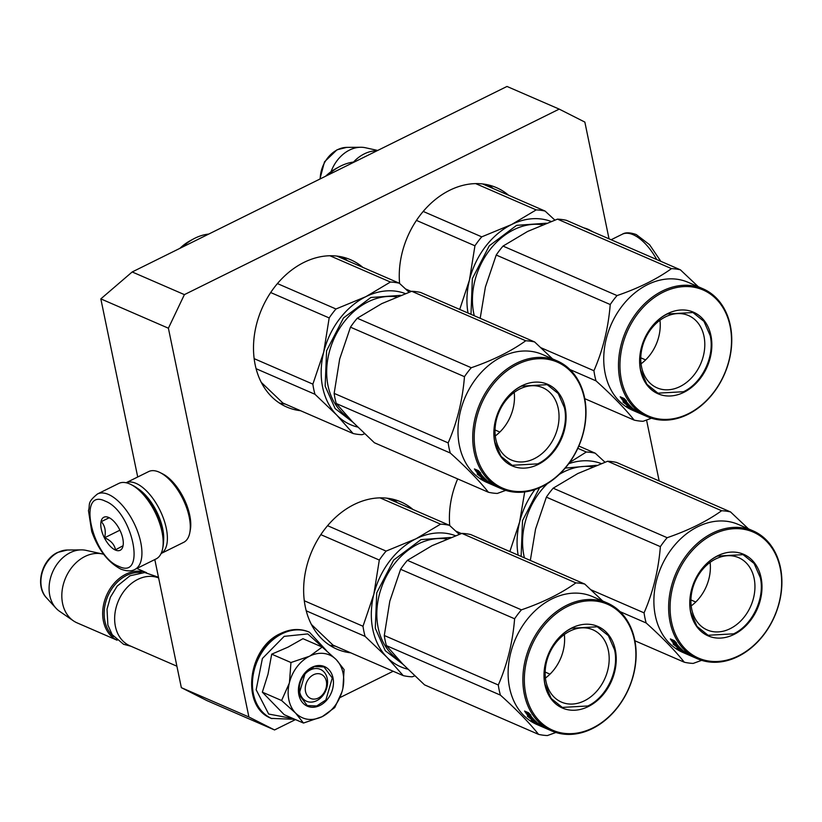 <?xml version="1.0" encoding="UTF-8"?>
<svg xmlns="http://www.w3.org/2000/svg" width="822" height="822" viewBox="0 0 822 822"><rect width="100%" height="100%" fill="white"/><g stroke="black" fill="none" stroke-linecap="round" stroke-linejoin="round"><path stroke-width="1.23" d="M609.03 238.832L584.853 122.088L559.207 109.11L184.395 294.625L168.397 328.214L248.902 716.99L274.548 729.957L206.99 700.632L181.343 687.654L154.813 559.566M168.397 328.214L100.829 298.879L137.716 476.996M659.162 480.942L646.554 420.052M274.548 729.957L295.509 719.589M340 697.57L393.163 671.255M248.902 716.99L181.343 687.654M184.395 294.625L132.188 271.959L100.829 298.879M132.188 271.959L506.999 86.454L559.207 109.11M412.952 509.476A80.268 61.938 113.5 0 0 400.797 501.872A80.268 61.938 113.5 0 0 329.745 523.224A80.268 61.938 113.5 0 0 305.322 606.934A80.268 61.938 113.5 0 0 336.856 649.133A80.268 61.938 113.5 0 0 350.717 652.822M362.81 267.366A80.268 61.938 113.5 0 0 350.655 259.762A80.268 61.938 113.5 0 0 279.603 281.103A80.268 61.938 113.5 0 0 255.18 364.824A80.268 61.938 113.5 0 0 286.724 407.013A80.268 61.938 113.5 0 0 300.575 410.712M457.679 478.918A80.268 61.938 113.5 0 0 449.726 525.566M508.571 195.215A80.268 61.938 113.5 0 0 496.416 187.621A80.268 61.938 113.5 0 0 428.745 205.438A80.268 61.938 113.5 0 0 399.584 283.446M335.355 646.154A80.268 61.938 -66.5 0 1 329.478 645.116M397.591 502.807A80.268 61.938 113.5 0 0 392.824 499.211M285.224 404.044A80.268 61.938 -66.5 0 1 279.336 403.006M347.459 260.697A80.268 61.938 113.5 0 0 342.682 257.101M493.21 188.557A80.268 61.938 113.5 0 0 488.443 184.96M318.34 698.032A13.162 10.152 113.5 0 0 326.344 681.243A13.162 10.152 113.5 0 0 313.521 674.749A13.162 10.152 -66.5 0 0 305.527 691.549A13.162 10.152 -66.5 0 0 318.34 698.032M158.625 577.938A36.846 28.431 113.5 0 0 137.819 579.397A36.846 28.431 -66.5 0 0 114.946 613.654A36.846 28.431 -66.5 0 0 129.897 645.794L176.894 666.2M141.292 572.585A35.788 27.619 113.5 0 0 126.65 575.4A35.788 27.619 -66.5 0 0 105.103 604.694A35.788 27.619 -66.5 0 0 113.539 636.505M146.45 572.657A36.846 28.431 113.5 0 0 125.838 574.198A36.846 28.431 -66.5 0 0 103.038 607.9A36.846 28.431 -66.5 0 0 117.114 640.225L77.073 622.86A36.846 28.431 -66.5 0 1 73.353 620.795A36.846 28.431 -66.5 0 1 62.523 588.059A36.846 28.431 -66.5 0 1 84.995 556.463A36.846 28.431 113.5 0 1 102.37 553.956A36.846 28.431 113.5 0 1 103.675 554.285M102.37 553.956L86.084 550.37A33.61 25.934 113.5 0 0 81.316 549.877A33.61 25.934 113.5 0 0 70.23 552.661A33.61 25.934 -66.5 0 0 55.999 608.198A33.61 25.934 -66.5 0 0 59.616 611.342L73.353 620.795M376.979 150.796A36.846 28.431 113.5 0 0 364.341 153.848A36.846 28.431 -66.5 0 0 353.511 162.047M377.688 150.447L365.43 147.744A33.61 25.934 113.5 0 0 360.663 147.261A33.61 25.934 113.5 0 0 349.576 150.036A33.61 25.934 -66.5 0 0 331.04 171.685M288.861 699.789A34.216 26.396 113.5 0 0 295.622 713.126L281.597 700.519L289.262 683.257A34.216 26.396 113.5 0 0 288.861 699.789M341.962 691.939L334.739 707.578L322.203 716.661C332.345 711.215 339.116 702.307 342.517 689.915A34.216 26.396 113.5 0 0 336.475 659.891L336.013 659.419A34.216 26.396 -66.5 0 0 309.997 655.966L322.203 647.058L302.958 638.694L287.988 647.15L271.702 654.168L268.003 674.215L262.341 692.165L284.227 714.698L303.482 723.052L295.622 713.126C303.041 720.164 311.898 721.336 322.203 716.661L303.482 723.052M299.732 692.124A17.365 13.399 -66.5 0 1 305.024 674.009A17.365 13.399 -66.5 0 1 320.395 669.396A17.365 13.399 -66.5 0 1 327.218 678.52A17.365 13.399 -66.5 0 1 321.936 696.635A17.365 13.399 -66.5 0 1 306.565 701.258A17.365 13.399 -66.5 0 1 299.732 692.124M293.485 718.705L268.671 714.041L256.156 689.781L262.393 658.494L284.176 636.351L307.798 633.916L324.937 649.318M298.859 694.837A21.578 16.656 -66.5 0 1 311.98 667.3A21.578 16.656 -66.5 0 1 333.013 677.945A21.578 16.656 -66.5 0 1 319.892 705.482A21.578 16.656 -66.5 0 1 298.859 694.837M309.997 655.966L309.339 656.295A34.216 26.396 -66.5 0 0 289.457 682.466L289.262 683.257M262.341 692.165L281.597 700.519M289.457 682.466L290.957 662.522L309.339 656.295M271.702 654.168L290.957 662.522M322.203 647.058L336.013 659.419M336.475 659.891L344.099 669.581L342.928 688.065M298.972 694.498L305.373 672.54L314.518 666.55L324.012 666.94L332.283 678.016L325.882 699.974L316.737 705.964L307.243 705.574L298.972 694.498M134.87 569.441L156.108 558.919A42.107 19.779 -116.3 0 0 162.674 548.469A42.107 19.779 -116.3 0 0 131.047 484.559A42.107 19.779 -116.3 0 0 129.712 483.932A42.107 19.779 -116.3 0 0 118.748 483.449L97.51 493.96C86.402 502.961 90.492 504.266 88.468 510.575L91.715 531.454C98.373 549.877 108.083 562.433 120.844 569.122C126.804 571.331 131.479 571.434 134.87 569.441A42.107 19.779 -116.3 0 0 138.034 532.677A42.107 19.779 -116.3 0 0 108.473 494.454A42.107 19.779 -116.3 0 0 97.51 493.96M162.674 548.469L163.075 546.281A40.001 18.793 -116.3 0 0 133.03 485.566L131.047 484.559M118.769 566.348C146.922 580.404 132.589 511.192 105.278 501.163C77.124 487.107 91.458 556.33 118.769 566.348M115.399 550.052A18.423 8.652 -116.3 0 0 123.074 545.695A18.423 8.652 -116.3 0 0 109.234 517.737A18.423 8.652 -116.3 0 0 108.648 517.459A18.423 8.652 -116.3 0 0 101.281 529.091A18.423 8.652 -116.3 0 0 115.399 550.052M109.254 517.747L101.291 521.621C104.98 525.72 106.1 531.094 104.63 537.752C110.836 540.496 114.464 544.513 115.512 549.815L123.053 545.746M104.63 537.752L119.909 530.19M101.291 521.621L109.182 517.716M158.934 472.044A39.477 18.546 -116.3 0 0 148.648 471.581L126.085 482.75A39.477 18.546 -116.3 0 1 136.031 483.377A39.477 18.546 -116.3 0 1 163.609 518.836A39.477 18.546 -116.3 0 1 161.112 553.504L183.676 542.345A39.477 18.546 -116.3 0 0 189.831 532.543A39.477 18.546 -116.3 0 0 160.177 472.629A39.477 18.546 -116.3 0 0 158.934 472.044M189.831 532.543L190.334 529.81A36.846 17.303 -116.3 0 0 162.664 473.883L160.177 472.629M163.557 541.184A36.846 17.303 -116.3 0 0 137.377 488.289M364.66 433.769L362.009 434.704A78.953 60.92 -66.5 0 1 353.111 433.523L282.881 403.027L261.149 382.251M312.863 384.141L323.683 352.196A71.062 54.827 113.5 0 0 336.701 415.048L314.97 394.272A78.953 60.92 -66.5 0 1 312.863 384.141L254.152 358.649M314.97 394.272L256.094 368.708M353.111 433.523L336.701 415.048A71.062 54.827 -66.5 0 0 357.734 427.08M405.308 293.577A71.062 54.827 -66.5 0 0 365.862 296.67L335.972 308.99A78.953 60.92 -66.5 0 0 329.18 317.939L323.683 352.196A71.062 54.827 -66.5 0 1 365.862 296.67L390.429 282.038L329.889 255.745M329.18 317.939L270.685 292.54M335.972 308.99L277.435 283.58M390.429 282.038A78.953 60.92 -66.5 0 1 399.328 283.22L336.804 256.074M399.328 283.22L409.068 292.211M352.946 422.261L335.129 408.596L325.163 386.114L326.591 350.737L343.504 317.96L370.876 297.482L400.622 295.365M179.854 248.367A47.635 36.754 -66.5 0 1 190.375 240.62L193.54 238.914A51.581 39.805 113.5 0 0 182.289 247.165M208.726 234.075A51.581 39.805 113.5 0 0 193.54 238.914M552.569 358.895L534.629 341.952A78.953 60.92 113.5 0 0 525.731 340.77C511.089 351.282 492.943 360.272 471.273 367.732A78.953 60.92 113.5 0 0 464.471 376.671C462.55 400.273 457.114 422.333 448.165 442.883A78.953 60.92 113.5 0 0 449.048 448.021A78.953 60.92 113.5 0 0 450.261 453.004L336.249 403.51L352.628 421.943L374.4 442.76L488.412 492.255A78.953 60.92 113.5 0 0 497.31 493.436L505.736 490.374M557.131 360.879A69.736 53.81 113.5 0 0 495.409 379.425A69.736 53.81 113.5 0 0 474.181 452.162A69.736 53.81 113.5 0 0 501.584 488.823A69.736 53.81 113.5 0 0 563.317 470.276A69.736 53.81 113.5 0 0 584.545 397.54A69.736 53.81 113.5 0 0 557.131 360.879L542.397 354.477A69.736 53.81 113.5 0 0 480.665 373.034A69.736 53.81 113.5 0 0 459.436 445.76A69.736 53.81 -66.5 0 0 486.85 482.422L491.546 484.466A69.736 53.81 113.5 0 0 492.111 484.713M534.629 341.952L420.617 292.457A78.953 60.92 113.5 0 0 411.719 291.276L381.778 303.626L357.262 318.227A78.953 60.92 113.5 0 0 350.47 327.177L339.671 359.06L334.153 393.378A78.953 60.92 113.5 0 0 336.249 403.51M499.848 432.053L495.019 429.957M525.731 340.77L411.719 291.276M471.273 367.732L357.262 318.227M464.471 376.671L350.47 327.177M448.165 442.883L334.153 393.378M450.261 453.004C466.495 467.615 479.205 480.695 488.412 492.255M482.555 478.301L477.202 474.119L480.171 476.072A69.736 53.81 113.5 0 1 474.643 469.259L477.459 471.427A69.736 53.81 113.5 0 0 483.141 477.962L486.46 479.986L482.555 478.301L482.935 477.757M477.531 471.345L478.147 470.687A68.688 52.998 113.5 0 0 478.168 470.718L477.757 470.39M480.582 475.527L481.209 476M480.171 476.072L480.665 475.414M480.736 473.112L478.363 470.646L474.428 468.941L477.561 471.366A69.736 53.81 113.5 0 0 483.233 477.931L483.675 477.315M477.561 471.366L478.26 470.626A68.688 52.998 113.5 0 0 480.438 473.441M480.397 473.482A69.736 53.81 113.5 0 0 486.203 479.76L483.233 477.931M487.631 480.983L487.456 481.26A69.736 53.81 113.5 0 0 490.652 483.511L485.74 481.384A69.736 53.81 113.5 0 0 487.035 482.175L489.676 483.315A69.736 53.81 113.5 0 0 491.412 484.281L491.464 484.189M491.248 484.209L495.389 486.059A69.736 53.81 113.5 0 1 487.693 481.034L481.147 477.993A69.736 53.81 113.5 0 0 482.339 478.969L484.98 480.12A69.736 53.81 113.5 0 0 487.867 482.195L487.98 481.99M493.991 485.525L497.495 487.056A69.736 53.81 113.5 0 0 497.598 487.097L501.584 488.823M492.234 484.281L492.152 484.425A69.736 53.81 113.5 0 0 493.477 485.155L493.529 485.052M493.477 485.155L492.553 484.775A69.736 53.81 113.5 0 1 490.806 483.809L491.762 484.22M491.412 484.281L489.337 483.428A69.736 53.81 113.5 0 0 491.546 484.466M487.456 481.26L486.121 480.613A69.736 53.81 113.5 0 0 489.008 482.689L487.867 482.195M491.217 484.281L491.258 484.312A69.736 53.81 113.5 0 0 492.686 484.959L494.186 485.617A69.736 53.81 113.5 0 0 494.865 485.905M584.319 398.218A68.688 52.998 113.5 0 0 517.398 364.362A68.688 52.998 113.5 0 0 475.63 452.018A68.688 52.998 113.5 0 0 542.561 485.884A68.688 52.998 113.5 0 0 584.319 398.218M565.166 407.702A44.48 34.319 -66.5 0 1 538.122 464.461A44.48 34.319 -66.5 0 1 494.782 442.534A44.48 34.319 -66.5 0 1 521.826 385.775A44.48 34.319 -66.5 0 1 565.166 407.702M495.841 439.277A39.425 30.424 -66.5 0 1 507.832 398.167A39.425 30.424 -66.5 0 1 542.726 387.676A39.425 30.424 -66.5 0 1 558.22 408.4A39.425 30.424 113.5 0 1 546.219 449.521A39.425 30.424 113.5 0 1 511.325 460.001A39.425 30.424 113.5 0 1 495.841 439.277M495.296 435.937A39.425 30.424 113.5 0 0 514.202 392.402M537.722 463.865L512.168 465.303L501.101 456.426L494.895 442.195C490.118 421.655 502.93 394.776 521.621 386.114L547.175 384.675L558.241 393.553L564.447 407.774C569.225 428.313 556.412 455.203 537.722 463.865M411.267 291.44L405.636 288.995M459.714 309.432L469.444 280.045A71.062 54.827 113.5 0 0 468.006 313.028M551.059 221.437A71.062 54.827 -66.5 0 0 511.623 224.519L481.733 236.849A78.953 60.92 -66.5 0 0 474.941 245.788L469.444 280.045A71.062 54.827 -66.5 0 1 511.623 224.519L536.191 209.887L475.65 183.604M474.941 245.788L416.446 220.399M481.733 236.849L423.196 211.429M536.191 209.887A78.953 60.92 -66.5 0 1 545.089 211.069L482.555 183.923M545.089 211.069L554.829 220.07M470.996 314.333L472.352 278.596L489.265 245.819L516.637 225.341L546.383 223.224M325.615 176.227A47.635 36.754 -66.5 0 1 336.136 168.479L339.291 166.774A51.581 39.805 113.5 0 0 328.05 175.024M354.477 161.934A51.581 39.805 113.5 0 0 339.291 166.774M698.32 286.755L680.38 269.811A78.953 60.92 113.5 0 0 671.492 268.63C656.85 279.141 638.694 288.132 617.034 295.581A78.953 60.92 113.5 0 0 610.232 304.53C608.311 328.122 602.875 350.193 593.926 370.732A78.953 60.92 113.5 0 0 594.809 375.88A78.953 60.92 113.5 0 0 596.022 380.863L569.954 369.551M702.892 288.738A69.736 53.81 113.5 0 0 641.16 307.284A69.736 53.81 113.5 0 0 619.942 380.021A69.736 53.81 113.5 0 0 647.346 416.682A69.736 53.81 113.5 0 0 709.078 398.136A69.736 53.81 113.5 0 0 730.306 325.399A69.736 53.81 113.5 0 0 702.892 288.738L688.158 282.336A69.736 53.81 113.5 0 0 626.426 300.883A69.736 53.81 113.5 0 0 605.197 373.62A69.736 53.81 -66.5 0 0 632.611 410.281L637.307 412.325A69.736 53.81 113.5 0 0 637.872 412.562M680.38 269.811L566.379 220.317A78.953 60.92 113.5 0 0 557.48 219.135L527.642 231.434L503.023 246.086A78.953 60.92 113.5 0 0 496.221 255.036L485.391 287.053L480.182 318.32M596.022 380.863C612.256 395.474 624.967 408.555 634.173 420.114A78.953 60.92 113.5 0 0 643.061 421.296L651.497 418.223M645.609 359.913L640.78 357.806M671.492 268.63L557.48 219.135M617.034 295.581L503.023 246.086M610.232 304.53L496.221 255.036M593.926 370.732L540.927 347.727M634.173 420.114L584.761 398.67M628.316 406.16L622.963 401.979L625.932 403.931A69.736 53.81 113.5 0 1 620.404 397.118L623.22 399.287A69.736 53.81 113.5 0 0 628.902 405.811L632.221 407.846L628.316 406.16L628.686 405.616M623.292 399.204L623.908 398.547A68.688 52.998 113.5 0 0 623.929 398.578M626.343 403.386L626.97 403.859M625.932 403.931L626.426 403.273M626.498 400.961L624.124 398.506L620.189 396.8L623.323 399.225A69.736 53.81 113.5 0 0 628.994 405.791L629.436 405.174M623.323 399.225L624.011 398.485A68.688 52.998 113.5 0 0 626.189 401.3M626.159 401.342A69.736 53.81 113.5 0 0 631.964 407.62L628.994 405.791M633.382 408.842L633.217 409.12A69.736 53.81 113.5 0 0 636.413 411.37L631.502 409.243A69.736 53.81 113.5 0 0 632.786 410.024L635.427 411.175A69.736 53.81 113.5 0 0 637.173 412.141L637.225 412.048M637.009 412.069L641.139 413.908A69.736 53.81 113.5 0 1 633.454 408.894L626.898 405.852A69.736 53.81 113.5 0 0 628.1 406.828L630.741 407.979A69.736 53.81 113.5 0 0 633.628 410.055L633.741 409.849M639.752 413.374L643.256 414.905A69.736 53.81 113.5 0 0 643.359 414.946L647.346 416.682M640.626 413.754A69.736 53.81 113.5 0 1 639.948 413.466A69.736 53.81 113.5 0 1 639.845 413.425L639.855 413.425M637.985 412.141L637.913 412.284A69.736 53.81 113.5 0 0 639.228 413.014L639.28 412.911M639.228 413.014L638.314 412.634A69.736 53.81 113.5 0 1 636.567 411.668L637.523 412.079M637.173 412.141L635.098 411.288A69.736 53.81 113.5 0 0 637.307 412.325M633.217 409.12L631.882 408.472A69.736 53.81 113.5 0 0 634.759 410.548L633.628 410.055M636.978 412.141L637.009 412.161A69.736 53.81 113.5 0 0 638.437 412.819L639.948 413.466M730.08 326.077A68.688 52.998 113.5 0 0 663.149 292.221A68.688 52.998 113.5 0 0 621.391 379.877A68.688 52.998 113.5 0 0 688.322 413.743A68.688 52.998 113.5 0 0 730.08 326.077M710.927 335.561A44.48 34.319 -66.5 0 1 683.883 392.32A44.48 34.319 -66.5 0 1 640.543 370.393A44.48 34.319 -66.5 0 1 667.587 313.634A44.48 34.319 -66.5 0 1 710.927 335.561M641.592 367.136A39.425 30.424 -66.5 0 1 653.593 326.015A39.425 30.424 -66.5 0 1 688.487 315.535A39.425 30.424 -66.5 0 1 703.981 336.26A39.425 30.424 113.5 0 1 691.98 377.38A39.425 30.424 113.5 0 1 657.086 387.861A39.425 30.424 113.5 0 1 641.592 367.136M641.057 363.797A39.425 30.424 113.5 0 0 659.953 320.251M683.483 391.724L657.929 393.163L646.863 384.285L640.657 370.054C635.879 349.514 648.681 322.635 667.382 313.963L692.936 312.535L703.992 321.412L710.198 335.633C714.986 356.173 702.173 383.062 683.483 391.724M414.791 675.879L412.151 676.814A78.953 60.92 -66.5 0 1 403.253 675.633L333.023 645.136L311.291 624.36M363.005 626.251L373.825 594.306A71.062 54.827 113.5 0 0 386.843 657.158L365.102 636.382A78.953 60.92 -66.5 0 1 363.005 626.251L304.294 600.759M365.102 636.382L306.226 610.818M403.253 675.633L386.843 657.158A71.062 54.827 -66.5 0 0 407.866 669.19M455.439 535.687A71.062 54.827 -66.5 0 0 416.004 538.78L386.114 551.1A78.953 60.92 -66.5 0 0 379.312 560.049L373.825 594.306A71.062 54.827 -66.5 0 1 416.004 538.78L440.571 524.148L380.031 497.865M379.312 560.049L320.827 534.649M386.114 551.1L327.577 525.69M440.571 524.148A78.953 60.92 -66.5 0 1 449.47 525.33L386.936 498.183M449.47 525.33L459.21 534.321M403.088 664.382L385.261 650.705L375.294 628.224L376.733 592.847L393.646 560.08L421.018 539.602L450.764 537.475M602.701 601.005L584.761 584.062A78.953 60.92 113.5 0 0 575.873 582.89C561.231 593.392 543.075 602.382 521.415 609.842A78.953 60.92 113.5 0 0 514.613 618.781C512.692 642.383 507.256 664.443 498.307 684.993A78.953 60.92 113.5 0 0 499.19 690.141A78.953 60.92 113.5 0 0 500.403 695.114L386.391 645.619L402.842 664.135L424.542 684.87L538.554 734.375A78.953 60.92 113.5 0 0 547.442 735.546L555.878 732.484M607.273 602.988A69.736 53.81 113.5 0 0 545.541 621.545A69.736 53.81 113.5 0 0 524.323 694.271A69.736 53.81 113.5 0 0 551.726 730.933A69.736 53.81 113.5 0 0 613.459 712.386A69.736 53.81 113.5 0 0 634.676 639.65A69.736 53.81 113.5 0 0 607.273 602.988L592.539 596.597A69.736 53.81 113.5 0 0 530.807 615.144A69.736 53.81 113.5 0 0 509.578 687.88A69.736 53.81 -66.5 0 0 536.982 724.542L541.688 726.576A69.736 53.81 113.5 0 0 542.253 726.823M584.761 584.062L470.759 534.567A78.953 60.92 113.5 0 0 461.861 533.386L432.023 545.685L407.404 560.347A78.953 60.92 113.5 0 0 400.602 569.286L389.803 601.17L384.295 635.498A78.953 60.92 113.5 0 0 386.391 645.619M549.99 674.163L545.161 672.067M575.873 582.89L461.861 533.386M521.415 609.842L407.404 560.347M514.613 618.781L400.602 569.286M498.307 684.993L384.295 635.498M500.403 695.114C516.637 709.725 529.347 722.815 538.554 734.375M539.849 725.651A69.736 53.81 -66.5 0 1 539.376 725.487L541.606 726.299M532.697 720.411L527.344 716.229L530.313 718.181A69.736 53.81 113.5 0 1 524.785 711.369L527.601 713.537A69.736 53.81 113.5 0 0 533.283 720.072L536.602 722.106L532.697 720.411L533.067 719.867M527.673 713.455L528.289 712.797A68.688 52.998 113.5 0 0 528.31 712.828M530.724 717.637L531.351 718.12M530.313 718.181L530.807 717.524M530.878 715.222L528.505 712.766L524.57 711.051L527.703 713.475A69.736 53.81 113.5 0 0 533.375 720.041L533.817 719.425M527.703 713.475L528.392 712.736A68.688 52.998 113.5 0 0 530.57 715.561M530.539 715.592A69.736 53.81 113.5 0 0 536.345 721.88L533.375 720.041M537.763 723.093L537.588 723.37A69.736 53.81 113.5 0 0 540.794 725.631L535.882 723.494A69.736 53.81 113.5 0 0 537.167 724.285L539.91 725.24M539.807 725.425A69.736 53.81 113.5 0 0 541.554 726.401M541.39 726.329L545.52 728.169A69.736 53.81 113.5 0 1 537.835 723.154L531.279 720.113A69.736 53.81 113.5 0 0 532.481 721.089L535.122 722.23A69.736 53.81 113.5 0 0 538.009 724.305L538.122 724.1M544.133 727.634L547.637 729.165A69.736 53.81 113.5 0 0 547.74 729.206L551.726 730.933M542.366 726.391L542.294 726.535A69.736 53.81 113.5 0 0 543.609 727.275L543.661 727.162M543.609 727.275L542.695 726.895A69.736 53.81 113.5 0 1 540.948 725.918L541.904 726.34M539.386 725.456L539.479 725.538A69.736 53.81 113.5 0 0 541.688 726.576M537.588 723.37L536.263 722.723A69.736 53.81 113.5 0 0 539.14 724.798L538.009 724.305M541.359 726.391L541.39 726.422A69.736 53.81 113.5 0 0 542.818 727.069L544.328 727.727A69.736 53.81 113.5 0 0 545.007 728.015M634.461 640.338A68.688 52.998 113.5 0 0 567.529 606.472A68.688 52.998 113.5 0 0 525.772 694.128A68.688 52.998 113.5 0 0 592.703 727.994A68.688 52.998 113.5 0 0 634.461 640.338M615.308 649.812A44.48 34.319 -66.5 0 1 588.264 706.571A44.48 34.319 -66.5 0 1 544.924 684.654A44.48 34.319 -66.5 0 1 571.968 627.885A44.48 34.319 -66.5 0 1 615.308 649.812M545.972 681.387A39.425 30.424 -66.5 0 1 557.974 640.276A39.425 30.424 -66.5 0 1 592.868 629.786A39.425 30.424 -66.5 0 1 608.362 650.51A39.425 30.424 113.5 0 1 596.361 691.631A39.425 30.424 113.5 0 1 561.467 702.111A39.425 30.424 113.5 0 1 545.972 681.387M545.438 678.047A39.425 30.424 113.5 0 0 564.334 634.512M587.864 705.975L562.31 707.413L551.243 698.536L545.037 684.305C540.26 663.775 553.062 636.886 571.752 628.224L597.306 626.785L608.372 635.663L614.579 649.883C619.356 670.423 606.554 697.313 587.864 705.975M461.409 533.55L455.778 531.104M509.856 551.541L519.576 522.165A71.062 54.827 113.5 0 0 518.148 555.148M524.693 491.936L519.576 522.165A71.062 54.827 -66.5 0 1 534.968 489.532M569.543 462.55L586.333 452.008L577.815 448.309M586.333 452.008A78.953 60.92 -66.5 0 1 595.22 453.189L578.822 446.058M595.22 453.189L604.971 462.18M568.701 463.721A71.062 54.827 -66.5 0 1 601.201 463.546M521.127 556.443L522.525 520.593L539.551 487.754M565.238 468.088L596.515 465.334M748.462 528.865L730.522 511.921A78.953 60.92 113.5 0 0 721.624 510.739C706.992 521.251 688.836 530.241 667.166 537.701A78.953 60.92 113.5 0 0 660.374 546.64C658.453 570.242 653.017 592.302 644.068 612.852A78.953 60.92 113.5 0 0 644.951 617.99A78.953 60.92 113.5 0 0 646.164 622.973L620.096 611.66M753.034 530.848A69.736 53.81 113.5 0 0 691.302 549.394A69.736 53.81 113.5 0 0 670.084 622.131A69.736 53.81 113.5 0 0 697.488 658.792A69.736 53.81 113.5 0 0 759.22 640.246A69.736 53.81 113.5 0 0 780.438 567.509A69.736 53.81 113.5 0 0 753.034 530.848L738.29 524.446A69.736 53.81 113.5 0 0 676.557 543.003A69.736 53.81 113.5 0 0 655.34 615.729A69.736 53.81 -66.5 0 0 682.743 652.391L687.439 654.435A69.736 53.81 113.5 0 0 688.014 654.682M730.522 511.921L616.51 462.426A78.953 60.92 113.5 0 0 607.622 461.245L577.784 473.544L553.165 488.196A78.953 60.92 113.5 0 0 546.363 497.146L535.564 529.029L530.324 560.429M646.164 622.973C662.388 637.584 675.109 650.664 684.315 662.224A78.953 60.92 113.5 0 0 693.203 663.405L701.639 660.343M695.751 602.023L690.922 599.926M721.624 510.739L607.622 461.245M667.166 537.701L553.165 488.196M660.374 546.64L546.363 497.146M644.068 612.852L591.059 589.836M684.315 662.224L634.903 640.78M685.61 653.511A69.736 53.81 -66.5 0 1 685.127 653.346L687.367 654.158M678.458 648.27L673.105 644.088L676.074 646.041A69.736 53.81 113.5 0 1 670.536 639.228L673.352 641.396A69.736 53.81 113.5 0 0 679.044 647.931L682.363 649.955L678.458 648.27L678.828 647.726M673.434 641.314L674.05 640.657A68.688 52.998 113.5 0 0 674.071 640.687M676.485 645.496L677.112 645.969M676.074 646.041L676.568 645.383M676.629 643.081L674.256 640.615L670.331 638.91L673.465 641.335A69.736 53.81 113.5 0 0 679.126 647.9L679.578 647.284M673.465 641.335L674.153 640.595A68.688 52.998 113.5 0 0 676.331 643.41M676.301 643.451A69.736 53.81 113.5 0 0 682.106 649.729L679.126 647.9M683.524 650.952L683.349 651.23A69.736 53.81 113.5 0 0 686.555 653.48L681.644 651.353A69.736 53.81 113.5 0 0 682.928 652.144L685.671 653.1M685.569 653.284A69.736 53.81 113.5 0 0 687.315 654.25M687.151 654.178L691.281 656.028A69.736 53.81 113.5 0 1 683.596 651.003L677.04 647.962A69.736 53.81 113.5 0 0 678.242 648.938L680.883 650.089A69.736 53.81 113.5 0 0 683.76 652.165L683.883 651.959M689.884 655.494L693.398 657.025A69.736 53.81 113.5 0 0 693.491 657.066L697.488 658.792M688.127 654.25L688.055 654.394A69.736 53.81 113.5 0 0 689.37 655.124L689.422 655.021M689.37 655.124L688.446 654.744A69.736 53.81 113.5 0 1 686.709 653.778L687.654 654.189M685.147 653.315L685.229 653.398A69.736 53.81 113.5 0 0 687.439 654.435M683.349 651.23L682.024 650.582A69.736 53.81 113.5 0 0 684.901 652.658L683.76 652.165M687.151 654.281A69.736 53.81 113.5 0 0 688.579 654.928L690.09 655.586A69.736 53.81 113.5 0 0 690.757 655.874M780.222 568.187A68.688 52.998 113.5 0 0 713.291 534.331A68.688 52.998 113.5 0 0 671.523 621.987A68.688 52.998 113.5 0 0 738.454 655.853A68.688 52.998 113.5 0 0 780.222 568.187M761.069 577.671A44.48 34.319 -66.5 0 1 734.025 634.43A44.48 34.319 -66.5 0 1 690.686 612.503A44.48 34.319 -66.5 0 1 717.729 555.744A44.48 34.319 -66.5 0 1 761.069 577.671M691.734 609.246A39.425 30.424 -66.5 0 1 703.735 568.136A39.425 30.424 -66.5 0 1 738.629 557.645A39.425 30.424 -66.5 0 1 754.123 578.369A39.425 30.424 113.5 0 1 742.122 619.49A39.425 30.424 113.5 0 1 707.228 629.971A39.425 30.424 113.5 0 1 691.734 609.246M691.189 605.906A39.425 30.424 113.5 0 0 710.095 562.361M733.614 633.834L708.061 635.272L697.005 626.395L690.788 612.164C686.01 591.624 698.823 564.745 717.514 556.083L743.067 554.644L754.134 563.522L760.34 577.743C765.118 598.282 752.315 625.172 733.614 633.834M55.999 608.198L46.566 597.902A27.609 21.3 -66.5 0 1 58.259 552.292A27.609 21.3 -66.5 0 1 67.363 550.01L81.316 549.877M320.231 178.888A27.609 21.3 -66.5 0 1 337.595 149.676A27.609 21.3 -66.5 0 1 346.699 147.385L360.663 147.261M271.65 718.52A47.111 36.353 -66.5 0 1 271.373 718.407A47.111 36.353 -66.5 0 1 252.262 677.318A47.111 36.353 -66.5 0 1 281.504 633.515A47.111 36.353 -66.5 0 1 308.897 631.974A47.111 36.353 -66.5 0 1 309.175 632.097M271.928 718.644A47.111 36.353 -66.5 0 1 252.816 677.564A47.111 36.353 -66.5 0 1 282.059 633.762A47.111 36.353 -66.5 0 1 309.452 632.221L308.897 631.974C299.876 628.265 290.474 628.768 280.682 633.485C247.628 647.746 240.466 707.105 271.373 718.407L294.862 719.312M583.682 227.828A47.111 36.353 -66.5 0 1 588.244 229.359A47.111 36.353 -66.5 0 1 588.511 229.482M584.237 228.064A47.111 36.353 -66.5 0 1 588.788 229.595L583.579 227.786M611.126 239.747L622.244 234.249A42.107 19.779 63.7 0 1 633.207 234.732A42.107 19.779 63.7 0 1 656.727 259.536M348.353 417.442A65.791 50.769 -66.5 0 1 328.05 385.816A65.791 50.769 -66.5 0 1 344.038 322.019A65.791 50.769 -66.5 0 1 396.728 296.917M474.273 315.751A65.791 50.769 -66.5 0 1 473.811 313.675A65.791 50.769 -66.5 0 1 489.799 249.878A65.791 50.769 -66.5 0 1 542.489 224.776M398.495 659.563A65.791 50.769 -66.5 0 1 378.192 627.936A65.791 50.769 -66.5 0 1 394.18 564.128A65.791 50.769 -66.5 0 1 446.87 539.027M524.415 557.871A65.791 50.769 -66.5 0 1 523.953 555.785A65.791 50.769 -66.5 0 1 547.431 483.603M559.32 474.376A65.791 50.769 -66.5 0 1 592.621 466.886M146.511 572.667L136.832 568.464M46.566 597.902C34.74 585.932 41.532 559.71 57.643 552.415L67.363 550.01M319.902 179.052L324.505 161.821L336.989 149.799L346.699 147.385M326.509 650.654L309.452 632.221M593.124 231.927L588.788 229.595M622.244 234.249C625.326 232.256 630.001 232.359 636.269 234.568L649.575 244.72L660.826 261.324M158.471 577.229L144.744 572.523L129.979 575.79L117.176 586.107L110.374 597.245L107.014 609.184L107.877 625.059L112.213 634.697L123.557 644.273L130.955 646.246"/></g></svg>
